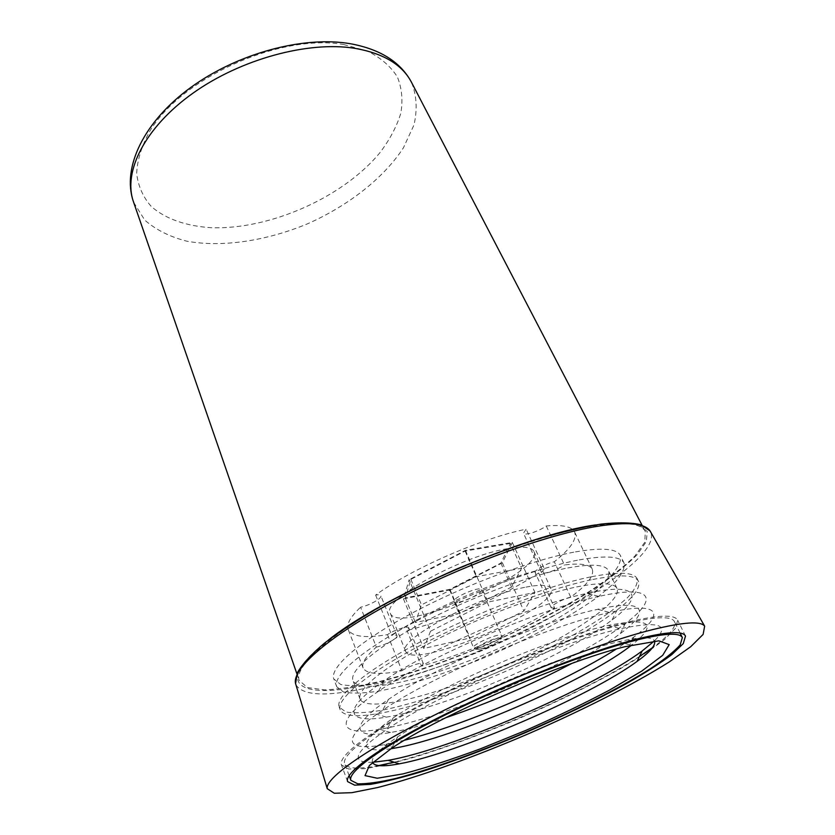 <?xml version="1.0" encoding="UTF-8"?>
<svg xmlns="http://www.w3.org/2000/svg" width="835" height="835" viewBox="0 0 835 835"><rect width="100%" height="100%" fill="white"/><g stroke="black" fill="none" stroke-linecap="round" stroke-linejoin="round"><path stroke-width="0.63" stroke-dasharray="4.17 3.13" d="M387.492 634.642L401.938 670.755C379.445 675.139 366.502 674.189 363.11 667.927C361.346 663.324 365.761 656.383 376.345 647.104L360.584 607.202C369.498 605.448 382.326 598.225 380.854 595.752C380.405 594.823 378.662 594.593 375.625 595.063C411.039 568.99 481.012 538.335 526.144 529.192L523.462 533.158C524.255 536.018 539.024 531.342 546.257 525.966C562.539 524.578 571.985 526.603 574.616 532.041C577.173 539.086 570.409 548.992 554.336 561.757C546.737 563.207 533.659 570.597 535.141 572.559L538.648 572.987C503.442 596.211 448.99 619.977 406.989 630.488L408.795 627.889C408.388 625.405 393.525 630.101 387.492 634.642C364.999 638.347 351.911 636.646 348.216 629.548C346.233 624.361 350.356 616.919 360.584 607.202M508.578 548.48C523.263 546.121 531.686 547.082 533.847 551.371C545.359 572.319 397.585 635.957 390.279 613.214C380.478 600.845 462.339 555.306 508.578 548.48M538.648 572.987L554.649 608.047C518.66 630.686 463.623 654.671 421.477 666.111L406.989 630.488M546.257 525.966L564.439 564.961C580.649 562.978 589.928 564.408 592.266 569.24C594.447 575.534 587.276 584.844 570.733 597.15L554.336 561.757M375.625 595.063L391.813 635.404C428.136 610.124 499.09 579.104 544.326 568.781L526.144 529.192M421.477 666.111L423.376 663.668C423.084 661.435 408.117 666.361 401.938 670.755M376.345 647.104C385.279 645.1 398.337 637.971 396.98 635.79C396.573 634.976 394.851 634.84 391.813 635.404M544.326 568.781L541.477 572.518C542.134 575.085 556.997 570.169 564.439 564.961M570.733 597.15C563.134 598.799 549.827 606.095 551.204 607.807L554.649 608.047M575.492 551.883C601.993 547.353 616.981 548.595 620.447 555.609C621.417 560.88 618.307 567.56 611.126 575.659L595.71 588.999C570.138 608.005 531.436 629.141 490.02 647.198C448.437 664.89 406.488 678.479 375.103 684.001C360.449 686.036 348.967 686.182 340.659 684.449L333.854 679.032C329.23 667.937 358.674 641.635 411.738 613.297C464.688 584.98 533.481 559.398 575.492 551.883M579.26 559.888C605.761 555.191 620.697 556.256 624.079 563.082C624.987 568.228 621.804 574.814 614.55 582.809L599.029 596.023C573.311 614.884 534.484 635.957 492.963 654.055C451.297 671.778 409.307 685.514 377.931 691.234C363.277 693.384 351.817 693.645 343.54 692.038L336.787 686.808C332.278 676.006 361.91 649.954 415.183 621.668C468.32 593.414 537.26 567.664 579.26 559.888M567.779 567.967C591.838 563.583 605.396 564.481 608.475 570.649C614.737 585.45 557.122 623.515 491.857 651.477C426.695 679.68 359.467 695.388 353.007 680.671C348.967 671.027 375.406 647.897 422.416 622.91C469.322 597.943 530.173 575.096 567.779 567.967M576.63 586.932C600.678 582.183 614.142 582.705 617.023 588.487C622.837 602.369 564.564 639.86 498.965 667.99C433.469 696.317 366.189 712.902 360.094 699.135C356.284 690.107 383.15 667.53 430.568 642.658C477.881 617.806 539.045 594.624 576.63 586.932M591.597 576.714C618.745 571.505 633.942 572.194 637.188 578.77C637.971 583.79 634.516 590.324 626.834 598.351L610.531 611.669C583.613 630.78 543.272 652.344 500.29 671.058C457.162 689.428 413.774 703.926 381.407 710.345C366.294 712.84 354.489 713.403 346.003 712.036L339.177 707.109C334.793 696.682 365.824 670.453 421.362 641.364C476.775 612.305 548.386 585.314 591.597 576.714M592.892 579.459C620.04 574.188 635.216 574.814 638.431 581.317C640.769 587.715 633.64 597.296 617.044 610.051C565.984 649.839 439.742 704.208 375.75 713.967C355.084 717.265 343.227 715.856 340.179 709.771C335.837 699.448 366.941 673.313 422.541 644.234C478.017 615.197 549.68 588.153 592.892 579.459M589.03 592.933C639.025 582.141 643.67 596.347 612.097 619.904C564.679 656.55 445.514 707.871 386.302 717.14C346.974 724.008 340.294 710.387 384.069 680.817C429.973 648.743 532.396 604.634 587.245 593.32L589.03 592.933M600.73 596.013C653.68 584.385 658.304 599.019 625.384 623.484C574.125 662.886 443.625 719.092 379.768 729.258C338.833 736.48 331.86 722.557 378.38 691.359C427.896 657.02 539.838 608.819 598.81 596.43L600.73 596.013M445.765 717.724C424.243 724.905 405.841 729.842 390.54 732.525C353.403 739.236 347.276 727.076 388.473 699.406C434.357 667.468 541.497 621.219 596.806 609.498L597.724 609.289C646.123 598.371 650.747 611.178 620.363 633.556C607.901 642.825 591.671 652.803 571.662 663.501M404.537 740.227L383.912 744.716C345.283 751.792 338.885 739.413 382.639 710.272C432.092 676.12 549.211 625.572 608.642 612.733L609.623 612.514C660.861 600.751 665.464 613.902 633.775 637.105L616.345 649.014M390.916 748.745C357.276 753.452 357.985 743.223 393.034 718.058C438.333 686.756 548.491 638.932 604.676 626.229L608.141 625.425C650.507 617.242 658.418 623.755 631.886 644.964M372.702 762.303C349.447 763.117 354.228 752.095 387.054 729.237C435.849 695.826 556.267 643.555 616.647 629.642L620.363 628.755C659.525 620.614 670.829 624.705 654.254 641.04M372.504 762.48C370.636 757.919 379.048 749.36 397.752 736.794C442.425 706.233 555.578 656.863 612.629 643.159L618.505 641.718C640.487 636.771 652.49 636.541 654.515 641.019M378.704 765.58C358.653 769.411 347.318 768.795 344.709 763.722C340.764 754.6 375.98 727.995 438.354 696.547C500.572 665.14 580.168 634.391 626.866 623.223C655.83 616.47 671.716 615.959 674.513 621.689C676.413 627.064 669.075 635.727 652.511 647.657M639.485 656.498C580.095 694.877 462.767 745.404 394.078 762.188M629.298 621.699C658.69 614.873 674.805 614.362 677.655 620.186L675.661 628.191L664.462 639.558C652.939 648.492 638.107 658.293 619.967 668.95C590.376 685.525 557.206 701.828 520.455 717.87C483.538 733.558 448.906 746.448 416.54 756.562C396.322 762.418 379.017 766.467 364.603 768.691L348.654 769.014L341.463 764.975C337.444 755.675 373.318 728.548 436.997 696.453C500.52 664.389 581.776 633.024 629.298 621.699M525.987 587.12C540.673 584.312 548.981 584.813 550.923 588.623C561.318 607.139 411.926 671.486 405.612 651.206C396.385 640.445 479.76 595.376 525.987 587.12M430.505 631.239L423.773 648.471L470.095 637.971L523.879 611.022L534.943 592.443L487.995 602.077L430.505 631.239L409.15 579.667L403.441 598.831L449.658 589.959L502.378 562.842L512.314 542.447L465.419 550.317L409.15 579.667M465.419 550.317L487.995 602.077M512.314 542.447L534.943 592.443M502.378 562.842L523.879 611.022M449.658 589.959L470.095 637.971M403.441 598.831L423.773 648.471M510.394 543.449L465.126 551.058L410.862 579.354L405.278 597.881L449.908 589.333L500.864 563.114L510.394 543.449L521.593 568.238L476.294 576.693L421.456 604.895L415.381 622.513L460.064 613.182L511.531 587.047L521.593 568.238M465.126 551.058L476.294 576.693M410.862 579.354L421.456 604.895M459.313 602.014C468.226 600.396 483.288 592.13 481.67 589.708C480.668 585.418 451.547 597.954 453.979 601.628C454.438 602.494 456.223 602.62 459.313 602.014M500.864 563.114L511.531 587.047M449.908 589.333L460.064 613.182M405.278 597.881L415.381 622.513M592.923 526.008C623.327 521.332 640.779 523.107 645.257 531.331L644.85 542.186L634.642 556.381C623.515 567.142 608.809 578.582 590.522 590.71C560.567 609.341 526.561 627.012 488.517 643.712C450.232 659.88 414.035 672.446 379.915 681.412C358.539 686.36 340.127 689.188 324.658 689.887L307.332 687.549L299.17 680.379C294.097 666.351 329.679 633.974 394.506 599.311C459.166 564.679 542.917 534.076 592.923 526.008M295.976 684.909C303.606 696.609 330.128 696.954 375.52 685.921C486.847 660.266 664.618 565.775 650.736 532.125M478.852 647.751C475.752 648.461 473.998 648.451 473.591 647.72C471.389 644.62 500.948 631.897 501.678 635.623C503.15 637.669 487.755 645.82 478.852 647.751M480.991 648.92C492.66 646.227 508.035 635.769 496.167 638.514C484.237 641.259 468.946 651.832 480.991 648.92M595.532 524.933L621.887 522.533L639.213 524.891L647.24 531.509L646.3 541.675L637.22 554.617C627.523 564.335 614.748 574.699 598.883 585.69C540.318 624.653 445.973 665.683 375.969 682.759C303.71 701.118 267.45 686.975 328.437 640.048M411.645 82.602C416.717 95.743 417.49 109.886 413.951 125.031L403.42 147.805C383.714 178.126 348.414 205.619 307.656 223.77C266.469 240.908 222.246 247.671 186.664 241.158C169.766 236.775 155.78 229.75 144.726 220.085L133.642 202.32M343.634 44.526L367.609 51.154C380.917 57.886 390.843 66.508 397.397 77.018C401.917 88.291 403.044 100.409 400.779 113.372C396.708 126.513 389.83 139.518 380.144 152.408C343.456 197.227 269.997 229.865 211.14 227.694C186.424 226.149 165.507 218.989 151.26 206.464C143.088 197.185 138.224 186.236 136.658 173.628C137.222 160.268 141.564 146.177 149.695 131.366C181.435 77.78 280.289 33.39 343.634 44.526M363.11 667.927L348.216 629.548M592.266 569.24L574.616 532.041M624.079 563.082L620.447 555.609M336.787 686.808L333.854 679.032M617.023 588.487L608.475 570.649M360.094 699.135L353.007 680.671M638.431 581.317L637.188 578.77M340.179 709.771L339.177 707.109M612.097 619.904L617.044 610.051M386.302 717.14L375.75 713.967M384.069 680.817L378.38 691.359M587.245 593.32L598.81 596.43M620.363 633.556L625.384 623.484M390.54 732.525L379.768 729.258M388.473 699.406L382.639 710.272M597.724 609.289L609.623 612.514M628.672 647.396L633.775 637.105M394.892 748.077L383.912 744.716M393.034 718.058L387.054 729.237M608.141 625.425L620.363 628.755M397.752 736.794L391.636 748.275M618.505 641.718L631.051 645.163M680.128 633.076L674.513 621.689M349.134 775.621L344.709 763.722M685.504 636.082L677.655 620.186M347.621 781.602L341.463 764.975M550.923 588.623L533.847 551.371M405.612 651.206L390.279 613.214M453.979 601.628L473.591 647.72C474.207 649.348 476.399 649.797 480.167 649.077C492.556 646.123 505.269 637.763 501.678 635.623L481.67 589.708M396.98 635.79L380.854 595.752M541.477 572.518L523.462 533.158M551.204 607.807L535.141 572.559M423.376 663.668L408.795 627.889M296.884 673.793L299.17 680.379M642.031 525.152L645.257 531.331"/><path stroke-width="1.25" d="M571.662 663.501C531.123 684.898 489.164 702.966 445.765 717.724M616.345 649.014C562.978 682.988 465.888 724.801 404.537 740.227M631.886 644.964L628.672 647.396C580.941 683.145 453.655 737.963 394.892 748.077L390.916 748.745M654.254 641.04L642.219 650.935C590.637 689.251 451.432 749.204 388.16 760.361L372.702 762.303M654.515 641.019C655.903 645.215 650.068 652.02 637.032 661.456C589.197 696.588 457.747 753.191 399.36 763.816C383.547 766.801 374.602 766.363 372.504 762.48M624.737 646.739L658.857 640.821L669.19 644.62L662.708 655.298L641.791 671.069L609.675 690.023C583.926 703.623 555.974 717.077 525.841 730.385L481.033 748.598C451.777 759.443 425.798 767.866 403.086 773.878L377.253 778.241L365.031 775.611L369.373 765.486L391.636 748.275C439.711 715.72 563.448 661.758 624.737 646.739M635.08 640.424C664.013 633.243 679.763 632.293 682.352 637.585L680.149 644.975C674.106 651.676 664.044 659.681 649.964 669.012C619.1 688.395 573.979 711.19 526.457 731.825C478.82 752.168 431.257 769.285 395.967 778.397C379.518 782.218 366.784 784.023 357.766 783.814L350.877 780.328C347.193 771.937 382.9 745.999 445.754 714.687C508.463 683.427 588.424 652.25 635.08 640.424M652.511 647.657L639.485 656.498M394.078 762.188L378.704 765.58M637.533 638.921C666.894 631.657 682.884 630.707 685.504 636.082L683.26 643.639L671.789 654.609C660.088 663.324 645.069 672.927 626.751 683.437C596.91 699.824 563.531 716.054 526.603 732.159C489.54 747.92 454.804 761.019 422.406 771.446C402.178 777.542 384.883 781.842 370.51 784.368L354.656 785.161L347.621 781.602C343.863 773.043 380.238 746.594 444.408 714.635C508.431 682.727 590.053 650.924 637.533 638.921M652.907 629.538C683.656 622.044 700.909 620.916 704.656 626.166L703.112 634.423L690.712 646.707L669.159 661.988C633.817 684.314 581.974 710.533 527.48 734.195C472.85 757.533 418.178 777.187 377.67 787.52L351.765 792.686L334.313 793.25L327.257 788.699C324.805 778.512 366.45 748.724 438.521 713.069C510.415 677.446 600.96 642.439 652.907 629.538M650.736 532.125L650.047 530.935C644.87 523.201 627.273 521.666 597.255 526.332C546.601 534.546 461.724 565.431 395.508 600.584C329.147 635.779 291.78 668.887 295.58 683.594L295.976 684.909M328.437 640.048C383.474 595.658 525.246 534.546 595.532 524.933M133.642 202.32L133.35 201.485C122.975 171.676 144.779 127.546 192.728 93.332C240.563 59.118 308.136 40.831 354.624 48.284C383.046 53.231 401.917 64.41 411.227 81.809L411.645 82.602M637.032 661.456L642.219 650.935M399.36 763.816L388.16 760.361M682.352 637.585L680.128 633.076M350.877 780.328L349.134 775.621M704.656 626.166L650.047 530.935L641.019 524.787C631.364 522.459 618.015 522.24 600.949 524.119C581.911 527.229 560.128 532.406 535.6 539.65C509.955 547.979 483.559 557.811 456.411 569.136C429.524 581.077 404.244 593.497 380.572 606.408C358.455 619.257 339.72 631.531 324.366 643.232C311.278 654.337 302.26 664.19 297.323 672.801L295.58 683.594L327.257 788.699M642.031 525.152L411.227 81.809C400.268 61.842 379.977 49.14 350.335 43.712C302.959 35.623 237.286 53.555 190.651 87.56C144.079 121.472 121.743 167.313 133.35 201.485L296.884 673.793"/></g></svg>
